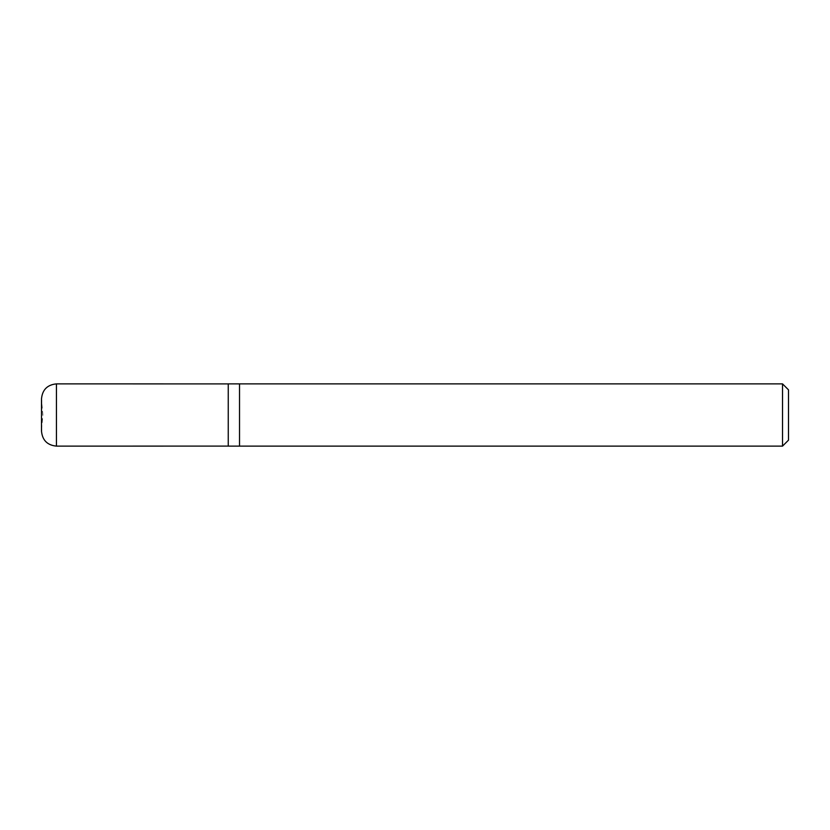 <?xml version="1.0" encoding="UTF-8"?>
<svg xmlns="http://www.w3.org/2000/svg" width="830" height="830" viewBox="0 0 830 830"><rect width="100%" height="100%" fill="white"/><g stroke="black" fill="none" stroke-linecap="round" stroke-linejoin="round"><path stroke-width="0.62" stroke-dasharray="4.15 3.11" d="M788.5 389.851L788.5 440.149M782.524 383.875L782.524 446.125M239.528 446.125L239.528 383.875L239.528 446.125M228.25 383.875L228.25 446.125M228.25 415L228.25 446.094L228.25 415M41.552 415L41.552 429.878L41.552 415M56.44 383.875L56.44 446.125M41.552 429.878L42.859 415L41.552 400.122M41.5 415L41.5 431.185"/><path stroke-width="1.25" d="M782.524 446.125L788.5 440.149L788.5 389.851L782.524 383.875L239.528 383.875L239.528 446.125L239.528 383.875L228.25 383.875L228.25 446.125L782.524 446.125L782.524 383.875M56.44 446.125L56.44 383.875C47.362 384.757 42.382 389.737 41.5 398.815L41.5 431.185C42.382 440.263 47.362 445.243 56.44 446.125L228.25 446.094M41.5 415L41.552 400.122M41.552 429.878L41.5 431.185M228.25 383.906L56.44 383.875"/></g></svg>

